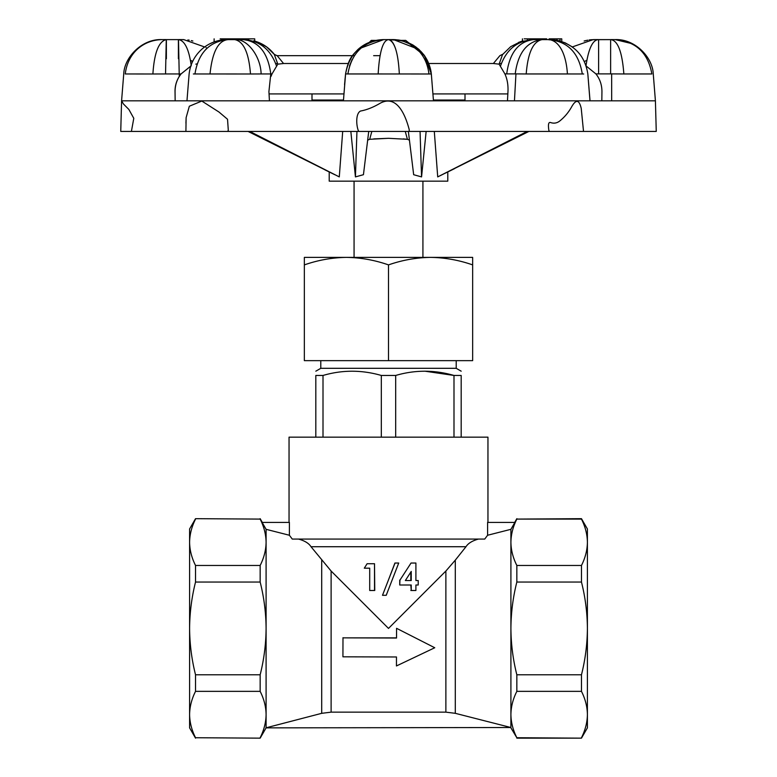 <?xml version="1.0" encoding="UTF-8"?>
<svg xmlns="http://www.w3.org/2000/svg" width="777" height="777" viewBox="0 0 777 777"><rect width="100%" height="100%" fill="white"/><g stroke="black" fill="none" stroke-linecap="round" stroke-linejoin="round"><path stroke-width="1.17" d="M396.532 638.034L396.561 628.311L396.532 638.034L342.987 637.859L342.929 656.818L396.474 656.973L396.445 665.957L434.751 647.746L396.765 628.418L434.751 647.746M396.532 637.859L342.987 637.859M396.474 656.973L396.445 665.957M342.987 637.694L342.929 656.818M410.829 572.066L410.829 580.536M411.237 571.425L411.227 580.536L405.361 580.536L411.237 571.425M399.932 585.003L411.227 585.003L411.237 590.491L415.909 590.491L415.909 585.003L418.22 585.003L418.22 580.536L415.909 580.536L415.909 563.034L411.033 563.034L399.941 580.137L399.728 585.003L410.829 585.003L411.237 590.491M411.033 563.034L399.941 580.137M399.728 580.137L399.728 585.003M417.686 585.003L415.909 585.003M410.829 590.491L415.423 590.491M398.718 563.034L395.027 563.034L382.498 595.299L386.198 595.299L388.5 589.384L398.718 563.034L395.027 563.034M388.5 579.846L394.91 563.034M388.5 589.384L386.237 595.299L382.498 595.299M369.706 568.181L369.706 590.491L374.514 590.491L374.514 563.723L367.113 563.723L364.296 568.181L369.706 568.181L364.724 568.181M370.046 590.491L374.514 590.491M374.757 590.491L374.514 563.723M455.293 560.149L465.986 546.726L311.014 546.726L331.119 571.037L388.5 628.418L445.872 571.037L455.293 560.149L455.293 713.325L510.907 727.515L510.907 714.549C511.023 706.691 513.005 698.97 516.841 691.355L581.468 691.355C585.304 698.97 587.286 706.691 587.402 714.549L587.402 727.864L581.468 738.15L516.841 737.732C513.005 730.118 511.023 722.396 510.907 714.549L510.907 628.418C511.023 612.723 513.005 597.26 516.841 582.041L581.468 582.041C585.304 597.26 587.286 612.723 587.402 628.418L587.402 714.549C587.286 722.396 585.304 730.118 581.468 737.732M516.841 519.094L581.468 519.094C585.304 526.709 587.286 534.44 587.402 542.288L587.402 628.418C587.286 644.114 585.304 659.576 581.468 674.795L516.841 674.795C513.005 659.576 511.023 644.114 510.907 628.418L510.907 542.288C511.023 534.44 513.005 526.709 516.841 519.094L581.468 518.677L587.402 528.962L587.402 542.288C587.286 550.135 585.304 557.867 581.468 565.471L516.841 565.471C513.005 557.867 511.023 550.135 510.907 542.288L510.907 529.322A40676.348 40676.348 0 0 1 514.879 522.406L487.597 522.406L487.597 535.256L484.731 539.073L292.269 539.073L289.403 535.256A212582.392 212582.392 14.3 0 0 266.093 529.322A40676.348 40676.348 0 0 0 262.121 522.406L289.403 522.406L289.403 535.256L292.269 539.073M455.293 713.325L445.872 712.15L331.119 712.15L321.707 713.325L265.889 727.864L510.907 727.515M581.468 565.471L581.468 582.041M516.841 582.041L516.841 565.471M581.468 674.795L581.468 691.355M516.841 691.355L516.841 674.795M510.907 727.864L516.841 737.732M260.159 519.094L195.532 518.677L260.159 519.094C263.995 526.709 265.977 534.44 266.093 542.288C265.977 550.135 263.995 557.867 260.159 565.471L260.159 582.041L195.532 582.041L195.532 565.471L260.159 565.471M260.159 738.15L195.532 737.732L260.159 738.15L266.093 727.864M260.159 691.355L260.159 674.795L195.532 674.795L195.532 691.355L260.159 691.355C263.995 698.97 265.977 706.691 266.093 714.549C265.977 722.396 263.995 730.118 260.159 737.732M195.532 518.677L189.598 528.962L189.598 727.864L195.532 738.15M195.532 565.471C191.696 557.867 189.714 550.135 189.598 542.288C189.714 534.44 191.696 526.709 195.532 519.094M195.532 674.795C191.696 659.576 189.714 644.114 189.598 628.418C189.714 612.723 191.696 597.26 195.532 582.041M195.532 737.732C191.696 730.118 189.714 722.396 189.598 714.549C189.714 706.691 191.696 698.97 195.532 691.355M260.159 582.041C263.995 597.26 265.977 612.723 266.093 628.418C265.977 644.114 263.995 659.576 260.159 674.795M266.093 727.515L266.093 529.322M510.907 529.322A212582.373 212582.373 0 0 0 487.597 535.256L484.731 539.073M478.447 539.073C472.28 540.773 468.123 543.327 465.986 546.726M311.014 546.726C308.877 543.317 304.72 540.773 298.553 539.073M487.956 522.406L487.956 437.16L289.044 437.16L289.044 522.406M315.821 437.16L315.821 375.456L323.009 375.456L323.009 437.16M453.991 437.16L453.991 375.456L461.179 375.456L461.179 437.16M381.313 437.16L381.313 375.456L395.687 375.456L395.687 437.16M461.179 375.456C461.179 369.813 461.179 369.813 461.179 375.456M395.687 375.456C414.996 369.813 434.43 369.813 453.991 375.456L424.834 371.183M323.009 375.456C342.317 369.813 361.761 369.813 381.313 375.456M315.821 375.456C315.821 369.813 315.821 369.813 315.821 375.456M320.794 360.654L320.794 368.308L456.206 368.308L461.179 371.183M304.351 264.899L304.351 257.381L472.649 257.381L472.649 360.654L304.351 360.654L304.351 264.899C318.065 260.101 332.09 257.595 346.425 257.381C360.751 257.595 374.776 260.101 388.5 264.899C402.214 260.101 416.239 257.595 430.575 257.381C444.91 257.595 458.935 260.101 472.649 264.899M388.5 264.899L388.5 360.654M433.43 100.048L465.005 100.048L465.005 93.93M311.995 93.93L311.995 100.048L343.473 100.048M400.854 40.385L405.711 40.385L424.514 55.682L407.808 42.473M369.192 42.473L371.289 40.385L376.107 40.385M350.252 55.682L352.486 55.682M373.64 55.682L380.031 55.682M274.446 54.468L277.156 55.682L283.547 63.51L277.816 64.151L272.008 73.941L270.784 73.951L268.92 91.56L269.434 100.816M197.096 63.889L195.814 64.151M507.468 100.816L507.973 91.56C508.275 84.868 507.235 78.972 504.875 73.893L499.116 64.151L493.385 63.51L499.864 55.682L502.758 54.254M499.116 64.151L502.573 54.439M274.271 54.312L277.816 64.151M277.01 55.682L274.378 54.429C269.114 47.727 262.354 43.23 254.137 40.928L253.671 40.822M546.668 38.85L524.184 38.85M561.761 41.589L561.761 38.85L549.174 38.85L549.174 39.899M527.476 38.85L527.476 39.977M546.066 38.85L546.066 39.617M558.372 40.598L560.644 41.191M557.06 38.85L557.06 40.287L549.562 39.627M553.137 38.85L553.137 39.753M556.05 40.132L556.983 40.297M220.163 38.85L254.72 38.85L254.72 41.22M248.64 38.85L248.64 39.88M221.319 38.85L221.319 40.443M216.161 41.88L216.958 41.861M167.706 131.42L169.182 131.42M170.649 131.42L172.115 131.42M213.442 131.42L214.481 131.42M215.52 131.42L216.56 131.42M609.285 131.42L607.818 131.42M606.351 131.42L604.885 131.42M563.558 131.42L562.519 131.42M561.48 131.42L560.44 131.42M548.873 39.617L557.818 40.472C575.106 45.192 585.12 56.41 587.849 74.116L590.034 100.816M383.741 39.617L388.694 39.617M400.893 40.385L393.385 39.617L400.893 40.385M400.99 40.385L395.425 39.676M190.452 60.412L192.579 61.587M206.031 47.523L206.847 48.417M183.061 39.617L178.516 39.617C184.712 40.559 188.966 49.272 191.249 65.763L181.041 73.941L179.215 73.951L179.283 76.418C176.36 81.129 174.942 86.179 175.029 91.56L175.155 100.816L175.058 91.56C175.087 84.868 177.098 78.972 181.099 73.893L191.016 65.88M656.254 131.42L655.409 100.816L656.254 131.42L583.517 131.42L581.235 108.44C579.234 99.689 576.068 99.097 571.717 106.692C568.706 112.179 564.772 116.9 559.935 120.853C557.177 123.087 554.147 123.679 550.854 122.64C547.416 121.202 548.601 128.224 548.853 130.4L549.504 131.42L227.496 131.42L228.312 130.458L227.535 119.269L218.968 112.024L201.816 101.049L189.335 106.235L186.121 117.667L185.907 131.42L131.4 131.42L133.79 118.308L128.865 109.45L123.465 104.011L121.581 100.825L123.737 73.912C124.359 57.323 141.997 38.753 161.771 39.617L178.496 39.617L179.215 73.951L165.54 73.951L166.268 39.617C158.731 41.346 154.273 52.807 152.894 73.99L165.54 73.951M204.642 46.97L183.809 39.627L178.389 39.617L178.389 58.741M192.861 41.016L191.288 40.608M189.229 40.171L187.859 39.957M161.771 39.617C144.027 40.054 127.826 52.214 125.262 73.97L152.894 73.99M166.191 39.617L178.564 39.617L166.191 39.617M181.041 73.941L179.283 76.418M131.4 131.42L120.746 131.42L121.581 100.825L655.409 100.816L653.263 73.912C652.641 57.323 635.003 38.753 615.229 39.617C635.858 41.346 648.076 52.797 651.874 73.961L651.738 73.97M276.437 65.763C270.513 49.272 259.489 40.559 243.366 39.617L243.366 39.617C258.799 41.356 267.929 52.797 270.784 73.951L261.111 73.951C260.761 56.167 247.018 38.287 234.722 39.617C243.599 41.346 248.854 52.807 250.485 73.99L261.111 73.951M234.79 39.617L236.305 39.608M235.81 39.646L236.48 39.617M234.722 39.617L228.176 39.617C209.469 41.346 198.397 52.797 194.949 73.961L210.023 73.97C212.296 51.865 218.347 40.414 228.176 39.617L234.751 39.617M210.023 73.97L250.485 73.99M194.949 73.932L193.366 73.961L194.949 73.961M234.664 39.617L243.415 39.617L234.664 39.617M272.008 73.941L270.998 76.418M227.496 131.42L185.926 131.42M583.517 131.42L549.504 131.42M549.154 39.608L540.306 39.617M533.721 39.617L549.009 39.617M514.452 100.816L515.947 73.893L506.721 73.893C509.527 52.807 518.502 41.385 533.614 39.617C517.472 40.569 506.458 49.32 500.573 65.87M515.947 73.893L526.204 73.961C527.855 52.787 533.158 41.346 542.113 39.617C527 41.385 518.026 52.807 515.219 73.893M526.204 73.961L567.424 73.961C565.977 51.661 557.935 40.375 548.815 39.617C567.666 41.346 578.826 52.797 582.294 73.97L583.692 73.99M567.424 73.961L582.294 73.97M549.854 39.637L549.077 39.617M409.226 131.42L409.207 129.574C405.808 116.511 397.387 93.959 380.206 103.224C373.29 107.304 366.734 109.907 360.538 111.033C355.458 113.491 356.206 126.01 358.595 131.216L359.091 131.42M396.862 131.42L405.652 131.42M361.723 131.42L371.338 131.42M343.434 100.816L345.571 73.893L347.892 73.961C351.602 52.787 363.51 41.346 383.615 39.617C373.455 39.831 364.821 43.191 357.721 49.709C352.894 55.089 348.611 57.576 345.571 73.893L343.424 100.816L345.59 73.893C349.553 52.807 362.237 41.385 383.615 39.617L393.259 39.617C410.596 40.054 426.437 52.224 428.933 73.99L399.329 73.97C398.203 52.797 394.599 41.346 388.5 39.617C391.161 39.734 393.521 42.774 395.561 48.737M347.892 73.961L378.156 73.961C379.467 51.738 382.915 40.297 388.5 39.617L393.317 39.617M378.156 73.961L399.329 73.97M383.615 39.617L361.276 47.912M352.146 59.47L349.514 65.87M428.923 73.99L431.303 73.951C427.35 52.797 414.665 41.356 393.259 39.617M418.881 49.475L393.55 39.617L394.978 39.656M567.346 131.42L565.151 131.42M452.088 169.842L447.785 171.96L447.785 181.148L329.215 181.148L329.215 171.96L324.941 169.862M373.766 138.898L388.5 138.306L369.687 139.297L371.843 131.42M403.234 138.898L407.313 139.297M528.933 131.42L437.713 176.903L434.304 131.42M437.713 176.903L527.253 131.42M248.067 131.42L250.272 132.527L248.077 131.42M334.77 174.689L250.311 132.537M342.696 131.42L339.287 176.903L249.747 131.42M343.852 93.93L269.065 93.93L343.852 93.93M507.828 93.93L433.042 93.93L507.828 93.93M369.687 139.297L367.764 140.083M368.735 131.42L363.442 174.689L355.429 176.903L350.845 131.42M405.254 131.42L407.42 139.316L388.5 138.306M426.146 131.42L421.561 176.903L413.665 174.718L408.362 131.42M409.353 140.103L407.42 139.306M355.429 176.903L356.944 131.42M421.561 176.903L420.056 131.42M586.8 60.285L584.391 61.577M585.625 64.54L586.12 64.695M571.959 46.707L565.306 42.91L558.993 40.734M584.139 41.016L585.518 40.647M585.712 40.608L587.771 40.171M589.141 39.957L590.986 39.744M591.423 39.714L610.625 39.617C617.764 40.287 622.173 51.738 623.853 73.961L651.884 73.961M610.741 39.617L598.436 39.617M572.299 46.95L593.172 39.627M601.825 100.816L601.942 91.56C601.913 84.868 599.902 78.972 595.901 73.893L585.984 65.88C588.558 48.465 592.764 39.705 598.611 39.617L598.611 73.893L610.625 73.893L610.625 39.617L615.229 39.617M615.287 39.617L631.38 43.512M611.684 100.816L611.654 73.893L610.625 73.893M611.654 73.893L623.853 73.961M501.359 63.51L499.32 63.51M277.622 63.51L275.68 63.51M344.959 80.07L345.153 77.972M445.872 712.15L445.872 571.037M331.119 712.15L331.119 571.037M321.707 713.325L321.707 560.149M559.994 38.85L559.994 40.996M166.375 58.741L166.375 39.617M504.875 73.893L506.721 73.893M348.164 63.51L283.547 63.51M493.385 63.51L428.719 63.51M595.901 73.893L598.611 73.893M516.841 738.15L581.468 738.15M262.315 522.406L260.159 518.677M514.685 522.406L516.841 518.677M320.794 368.308L315.821 371.183M456.206 360.654L456.206 368.308M522.435 41.084L522.435 38.85M214.122 38.85L214.122 41.939M518.58 42.385L522.775 40.958M424.543 55.682L418.861 49.339L412.985 45.017L407.75 42.414M393.696 39.608L388.549 39.608M192.677 61.393L190.423 60.256M183.304 39.608L178.457 39.608M161.713 39.617L166.239 39.617M166.336 39.608L161.616 39.608M274.466 54.565L266.628 46.921L257.585 42.065L243.259 39.617M228.049 39.608L223.902 39.744C215.414 40.569 207.974 43.803 201.573 49.446C194.367 56.119 190.21 64.336 189.112 74.097L186.966 100.816M186.121 117.667L185.926 123.154M548.912 39.608L542.025 39.608M533.352 39.608L532.818 39.608M533.556 39.608L520.639 41.618L510.683 46.669L502.398 54.72M540.413 39.617L533.76 39.617M388.51 39.617L401.709 40.559L413.743 45.561C423.941 52.35 429.798 61.81 431.313 73.941C429.807 61.81 423.951 52.36 413.752 45.571L401.719 40.559L393.366 39.617L398.63 39.996M431.332 73.941L433.469 100.816L431.313 73.941C430.293 62.189 422.251 52.642 423.688 54.681C422.474 53.069 426.107 57.595 427.962 61.752L431.322 73.941L424.63 55.963M430.225 67.987L428.302 62.529M428.302 62.519L426.942 59.722M426.806 59.47L425.485 57.255M428.195 62.267L425.942 57.984M421.28 51.826L417.89 48.592M416.326 47.348L415.549 46.775M413.704 45.542L412.364 44.726M411.8 44.406L403.059 40.89M402.797 40.822L399.572 40.142M446.484 172.601L445.58 173.048M454.632 168.59L452.059 169.862M331.4 173.048L330.516 172.601M354.37 55.682L277.098 55.682M598.543 39.608L593.696 39.608M615.384 39.608L610.664 39.608M214.122 41.909L209.916 43.755M354.069 181.148L354.069 257.381M422.921 181.148L422.921 257.381M333.527 100.816L336.859 100.048M443.473 100.816L440.141 100.048M345.571 73.893L344.561 84.586M589.986 100.816L587.839 74.116"/></g></svg>
